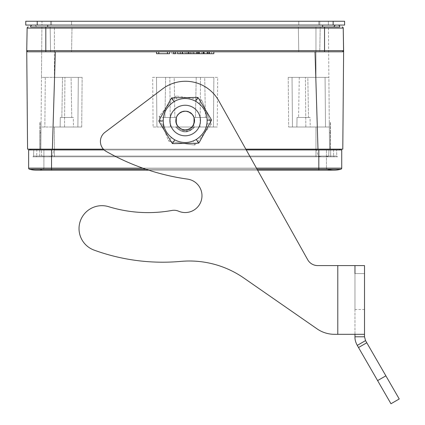 <?xml version="1.0" encoding="UTF-8"?>
<svg xmlns="http://www.w3.org/2000/svg" width="425" height="425" viewBox="0 0 425 425"><rect width="100%" height="100%" fill="white"/><g stroke="black" fill="none" stroke-linecap="round" stroke-linejoin="round"><path stroke-width="0.32" stroke-dasharray="2.12 1.59" d="M330.278 149.164L330.278 132.743L330.278 149.164L329.513 149.164L329.279 122.055L329.513 149.164L329.322 127.017L315.956 127.017L329.322 127.017L325.502 127.017L325.072 77.382L288.224 77.382L328.886 77.382L325.072 77.382L325.502 127.017L292.474 127.017L292.039 77.382L328.886 77.382L329.322 127.017L328.886 77.382L288.224 77.382L292.039 77.382L292.474 127.017L288.655 127.017L329.322 127.017L329.513 149.164L330.278 149.164L329.513 149.164L329.279 122.055L329.513 149.164L54.4 149.164L54.4 156.049L318.017 156.049L318.819 156.437L318.819 156.804L330.661 156.804L330.661 149.929L328.977 149.929L330.661 149.929L330.661 156.804L318.819 156.804L337.434 156.804L32.922 156.804L33.602 156.049L33.761 149.929L30.738 149.929L51.537 149.929L28.629 149.929L28.629 168.13A1.147 1.147 0 0 0 29.463 169.23A25.203 25.203 0 0 0 43.063 169.23A1.147 1.147 0 0 0 43.903 168.13L43.903 149.929L51.537 149.929L33.761 149.929L33.602 156.049L32.922 156.804L51.537 156.804L39.7 156.804L51.537 156.804L51.537 149.929L43.903 149.929L43.903 168.13L51.537 168.13L51.537 149.929L51.537 168.13L51.537 149.929L336.595 149.929L318.819 149.929L326.458 149.929L318.819 149.929L318.819 168.13L51.537 168.13L51.537 169.23L51.537 168.13L43.903 168.13A1.147 1.147 0 0 1 43.063 169.23A1.147 1.147 0 0 0 43.903 168.13M246.261 149.929L104.146 149.929M318.819 170.165L318.819 169.23L51.537 169.23L51.537 170.165L334.092 170.165A25.203 25.203 0 0 1 327.293 169.23L318.819 169.23L318.819 170.165L318.819 168.13L341.732 168.13A1.147 1.147 0 0 1 340.892 169.23A1.147 1.147 0 0 0 341.732 168.13L341.732 149.929L318.819 149.929L318.819 156.804L51.537 156.804L51.537 149.929M339.618 149.929L336.595 149.929L339.618 149.929L339.633 149.164M340.892 169.23L327.293 169.23A1.147 1.147 0 0 1 326.458 168.13L318.819 168.13L318.819 149.929L318.819 156.804L51.537 156.804L318.819 156.804L318.819 156.437C323.064 157.107 326.347 156.979 328.668 156.049L328.977 149.929L328.668 156.049C326.347 156.979 323.064 157.107 318.819 156.437L318.017 156.049L316.641 149.929L318.017 156.049L315.956 156.049L315.956 156.804L315.956 156.049L54.4 156.049L54.4 156.804L54.4 156.049L315.956 156.049L315.956 156.804L32.922 156.804L337.434 156.804L35.95 156.804L334.406 156.804L315.956 156.804L315.956 149.929L315.956 156.049L336.759 156.049L336.595 149.929L336.759 156.049L337.434 156.804L336.759 156.049L315.956 156.049L315.956 149.164L330.469 149.164L330.469 132.743L330.469 149.164L54.4 149.164L315.956 149.164L315.956 127.017L288.655 127.017L315.956 127.017L315.956 156.049L54.4 156.049L54.4 149.929M326.458 168.13L326.458 149.929L326.458 168.13A1.147 1.147 0 0 0 327.293 169.23A1.147 1.147 0 0 1 326.458 168.13L318.819 168.13L318.819 149.929M39.7 149.929L39.7 156.804L39.7 149.929L41.384 149.929L39.7 149.929M51.537 170.165L51.537 169.23L318.819 169.23L318.819 168.13L318.819 169.23L51.537 169.23L51.537 170.165L36.263 170.165A25.203 25.203 0 0 0 43.063 169.23L51.537 169.23L51.537 168.13L28.629 168.13M39.892 149.164L40.843 149.164L41.082 122.055L40.843 149.164L40.083 149.164L40.843 149.164L41.082 122.055L40.843 149.164L39.892 149.164L39.892 132.743L39.892 149.164L54.4 149.164L54.4 156.049L52.344 156.049L53.715 149.929L41.384 149.929L328.977 149.929L53.715 149.929L52.344 156.049L51.537 156.437C47.292 157.107 44.009 156.979 41.687 156.049L41.384 149.929L41.687 156.049C44.014 156.979 47.297 157.107 51.537 156.437L52.344 156.049L54.4 156.049L54.4 156.804L54.4 149.164L36.837 149.164L36.715 156.049L36.837 149.164M170.165 141.435L168.922 140.887L168.146 139.83A2.577 2.577 0 0 0 170.165 141.435L193.38 144.93A2.577 2.577 0 0 0 195.782 143.985L194.708 144.776L193.38 144.93L170.165 141.435M210.795 123.075L210.949 124.382L210.412 125.625A2.577 2.577 0 0 0 210.795 123.075L202.21 101.224A2.577 2.577 0 0 0 200.196 99.62L201.434 100.162L202.21 101.224L210.795 123.075M159.561 117.98L159.412 116.673L159.943 115.43A2.577 2.577 0 0 0 159.561 117.98L168.146 139.83L159.561 117.98M174.579 97.07L175.653 96.278L176.975 96.124A2.577 2.577 0 0 0 174.579 97.07L159.943 115.43L174.579 97.07M176.975 96.124L200.196 99.62L176.975 96.124M210.412 125.625L195.782 143.985L210.412 125.625M194.852 145.148L193.205 140.962C200.568 138.008 205.142 132.207 206.933 123.547C207.836 115.483 205.211 108.8 199.059 103.509C191.856 98.387 184.556 97.245 177.151 100.088L175.504 95.907M177.151 100.088C169.788 103.047 165.213 108.853 163.428 117.507L159.019 116.593M199.059 103.509L201.668 99.838M206.933 123.547L211.337 124.461M163.428 117.507C162.52 125.572 165.144 132.255 171.296 137.546L168.693 141.217M171.296 137.546C178.5 142.673 185.805 143.809 193.205 140.962M173.841 143.639L197.317 143.23M199.527 141.902L210.906 121.369M210.864 118.787L198.773 98.664M196.515 97.415L173.044 97.824M170.834 99.152L159.449 119.685M159.497 122.262L171.588 142.391M364.517 334.316L364.517 265.588L337.79 265.588L354.971 265.588L354.971 334.316L334.486 334.316A30.547 30.547 0 0 1 317.066 328.865A30.547 30.547 0 0 0 334.486 334.316L364.517 334.316L354.971 334.316L354.971 265.588L317.698 265.588A11.454 11.454 0 0 1 307.7 259.728L218.779 100.805A38.181 38.181 0 0 0 162.467 88.963L104.97 132.318A11.454 11.454 0 0 0 106.207 151.422A229.102 229.102 0 0 0 187.515 179.111A16.798 16.798 0 0 1 201.36 200.271A16.798 16.798 0 0 1 178.553 211.188A11.454 11.454 0 0 0 171.982 210.444A133.641 133.641 0 0 1 108.683 206.693A22.907 22.907 0 0 0 80.219 221.298A22.907 22.907 0 0 0 94.111 250.118A200.844 200.844 0 0 0 180.827 261.391A95.46 95.46 0 0 1 243.87 278.046L317.066 328.865A30.547 30.547 0 0 0 334.486 334.316L364.517 334.316L364.517 336.797L354.971 336.797C354.843 339.506 355.608 342.369 357.276 345.387L390.968 403.75L399.24 398.979L365.543 340.616L357.276 345.387M364.517 273.572L364.517 309.501L364.517 273.572L354.971 273.572L354.971 309.501L354.971 273.572L364.517 273.572M354.971 265.588L364.517 265.588L354.971 265.588L354.971 273.572M108.683 206.693A22.907 22.907 0 0 0 80.219 221.298A22.907 22.907 0 0 0 94.111 250.118A22.907 22.907 0 0 1 80.219 221.298A22.907 22.907 0 0 1 108.683 206.693A133.641 133.641 0 0 0 171.982 210.444A133.641 133.641 0 0 1 108.683 206.693M178.553 211.188A11.454 11.454 0 0 0 171.982 210.444A11.454 11.454 0 0 1 178.553 211.188A16.798 16.798 0 0 0 201.36 200.271A16.798 16.798 0 0 0 187.515 179.111A16.798 16.798 0 0 1 201.36 200.271A16.798 16.798 0 0 1 178.553 211.188M106.207 151.422A229.102 229.102 0 0 0 187.515 179.111A229.102 229.102 0 0 1 106.207 151.422A11.454 11.454 0 0 1 104.97 132.318A11.454 11.454 0 0 0 106.207 151.422M162.467 88.963L104.97 132.318L162.467 88.963A38.181 38.181 0 0 1 218.779 100.805A38.181 38.181 0 0 0 162.467 88.963M148.723 170.165L257.587 170.165L218.779 100.805L307.7 259.728A11.454 11.454 0 0 0 317.698 265.588A11.454 11.454 0 0 1 307.7 259.728M200.643 120.525A15.465 15.465 0 0 0 177.448 107.137A15.465 15.465 0 0 0 177.448 133.918A15.465 15.465 0 0 0 200.643 120.525A15.465 15.465 0 0 0 177.448 107.137A15.465 15.465 0 0 0 177.448 133.918A15.465 15.465 0 0 0 200.643 120.525A15.465 15.465 0 0 1 185.178 135.989A15.465 15.465 0 0 1 169.713 120.525A15.465 15.465 0 0 1 185.178 105.065A15.465 15.465 0 0 1 200.643 120.525M337.79 265.588L317.698 265.588L337.79 265.588L337.79 334.316M169.713 120.525A15.465 15.465 0 0 1 192.913 107.137A15.465 15.465 0 0 1 192.913 133.918A15.465 15.465 0 0 1 169.713 120.525M317.066 328.865L243.87 278.046A95.46 95.46 0 0 0 180.827 261.391A200.844 200.844 0 0 1 94.111 250.118M364.517 336.797L365.543 340.616M194.342 120.525A9.164 9.164 0 0 1 185.178 129.689A9.164 9.164 0 0 1 176.014 120.525A9.164 9.164 0 0 1 189.762 112.593A9.164 9.164 0 0 1 189.762 128.462A9.164 9.164 0 0 1 176.014 120.525A9.164 9.164 0 0 1 185.178 111.361A9.164 9.164 0 0 1 194.342 120.525A9.164 9.164 0 0 0 181.682 112.057A9.164 9.164 0 0 0 179.594 127.792A9.164 9.164 0 0 0 194.262 121.731A9.164 9.164 0 0 0 181.682 112.057A9.164 9.164 0 0 0 186.373 129.614A9.164 9.164 0 0 0 194.342 120.525M200.26 120.525A15.082 15.082 0 0 1 185.178 135.612A15.082 15.082 0 0 1 170.096 120.525A15.082 15.082 0 0 1 185.178 105.442A15.082 15.082 0 0 1 200.26 120.525A15.082 15.082 0 0 0 179.419 106.59A15.082 15.082 0 0 0 187.143 135.479A15.082 15.082 0 0 0 200.26 120.525M170.096 120.525A15.082 15.082 0 0 1 192.722 107.467A15.082 15.082 0 0 1 192.722 133.588A15.082 15.082 0 0 1 170.096 120.525M179.419 106.59A15.082 15.082 0 0 0 175.987 132.483A15.082 15.082 0 0 0 200.133 122.512A15.082 15.082 0 0 0 179.419 106.59M175.838 120.525A9.339 9.339 0 0 1 185.178 111.191A9.339 9.339 0 0 1 194.517 120.525A9.339 9.339 0 0 1 185.178 129.864A9.339 9.339 0 0 1 175.838 120.525M188.626 111.833A9.355 9.355 0 0 1 191.914 127.017C197.816 121.518 192.95 110.511 184.907 111.175C177.225 112.827 174.558 117.401 176.912 124.902C181.788 131.065 187.069 131.437 192.759 126.012C196.132 118.915 194.129 114.012 186.75 111.308C178.883 109.522 172.523 119.749 177.602 126.018C183.297 131.437 188.578 131.065 193.449 124.897C195.798 117.396 193.131 112.822 185.443 111.175C176.657 112.992 174.091 118.007 177.751 126.209L177.751 126.209C170.616 117.821 183.696 105.804 191.436 113.597C198.958 119.637 191.489 132.812 182.442 129.455C173.071 127.165 174.266 112.067 183.882 111.281C193.343 109.39 198.645 123.574 190.267 128.355C182.495 134.072 171.684 123.463 177.257 115.584C181.879 107.121 196.164 112.157 194.448 121.651C193.843 131.277 178.771 132.759 176.306 123.431C172.778 114.453 185.81 106.733 191.994 114.139A9.339 9.339 0 0 1 194.517 120.525A9.339 9.339 0 0 0 180.508 112.439A9.339 9.339 0 0 0 180.508 128.616A9.339 9.339 0 0 0 194.517 120.525C194.698 128.493 184.083 132.887 178.574 127.128C172.816 121.624 177.214 111.01 185.178 111.191C190.841 111.754 193.954 114.867 194.517 120.525L194.533 120.525A9.355 9.355 0 0 1 191.914 127.017C199.107 120.371 190.416 107.626 181.608 111.881L181.613 111.897C191.941 106.988 199.952 123.797 189.64 128.727C181.448 133.822 171.498 122.405 177.666 114.984C183.993 105.405 199.575 115.759 193.205 125.301C188.758 133.864 174.372 129.126 175.886 119.595C176.295 109.958 191.335 108.168 193.991 117.438C197.705 126.347 184.833 134.332 178.5 127.054C170.064 119.271 182.782 105.554 191.181 113.374C198.916 119.138 191.93 132.573 182.766 129.551L182.766 129.551C193.237 132.956 199.352 116.275 189.194 112.099C180.742 107.451 171.418 119.388 177.974 126.464C183.669 134.252 197.168 127.383 194.22 118.198C192.355 108.731 177.22 109.246 175.998 118.814C173.682 128.18 187.616 134.119 192.769 125.965C198.831 118.458 188.721 107.18 180.598 112.391C171.934 116.625 176.322 131.123 185.884 129.838C195.532 129.668 197.689 114.676 188.482 111.791L188.626 111.833C195.059 115.733 196.153 120.796 191.914 127.017L193.051 127.017C187.537 132.372 181.99 132.372 176.423 127.017L175.743 127.017C182.022 133.562 188.317 133.562 194.618 127.017C188.323 133.562 182.033 133.562 175.743 127.017L177.703 127.017L181.815 129.253C170.887 125.678 176.758 107.881 187.669 111.509C198.895 113.99 194.809 132.281 183.595 129.747C172.178 128.387 174.436 109.783 185.847 111.196C199.097 111.653 195.458 133.455 182.761 129.567C190.597 130.183 194.464 126.56 194.352 118.703C193.21 110.718 181.385 108.428 177.347 115.414C172.577 121.917 179.424 131.824 187.197 129.662C195.155 128.35 197.195 116.482 190.129 112.588C183.526 107.955 173.767 115.01 176.088 122.735C177.565 130.666 189.47 132.457 193.216 125.311C197.71 118.612 190.458 109.002 182.782 111.483C175.493 115.026 174.043 120.206 178.442 127.017C172.539 121.518 177.411 110.511 185.449 111.175C193.253 110.994 197.63 121.667 191.914 127.017L193.051 127.017M176.423 127.017L178.181 127.017A9.547 9.547 0 0 0 192.18 127.017A9.547 9.547 0 0 1 178.181 127.017L178.442 127.017A9.355 9.355 0 0 1 181.608 111.881M188.482 111.791A9.339 9.339 0 0 0 181.613 111.897M194.507 127.017L194.618 127.017C188.333 133.562 182.043 133.562 175.743 127.017L176.747 127.017C182.638 132.967 188.562 132.967 194.507 127.017L191.914 127.017C188.992 129.779 185.624 130.523 181.815 129.253M191.994 114.139L191.898 114.017C183.935 104.964 169.66 118.724 178.442 127.017L176.747 127.017M191.898 114.017A9.355 9.355 0 0 0 178.681 113.799A9.355 9.355 0 0 0 178.442 127.017C174.107 120.461 175.403 115.329 182.336 111.616C189.38 110.495 193.444 113.464 194.533 120.525M194.517 120.525C195.112 109.108 176.518 108.12 175.892 119.537C174.314 129.051 188.668 133.886 193.173 125.354C199.607 115.85 184.089 105.4 177.703 114.936C171.488 122.315 181.358 133.795 189.587 128.759C198.342 124.706 194.252 110.118 184.668 111.201C175.02 111.175 172.55 126.119 181.698 129.189C192.111 134.018 199.936 117.024 189.497 112.248C181.22 107.297 171.466 118.888 177.762 126.198C174.186 119.202 176.056 114.251 183.361 111.35C191.223 111.249 194.841 115.117 194.214 122.953C192.546 130.847 180.598 132.35 177.028 125.115C174.478 117.677 177.028 113.034 184.668 111.185C192.684 110.309 197.837 121.194 192.079 126.841C185.81 131.58 180.604 130.608 176.465 123.93C174.983 116.211 178.155 111.966 185.98 111.207C194.501 114.012 196.483 119.282 191.914 127.017L178.442 127.017A9.355 9.355 0 0 1 178.606 113.873A9.355 9.355 0 0 1 191.755 113.873A9.355 9.355 0 0 1 191.914 127.017A9.355 9.355 0 0 0 191.755 113.873A9.355 9.355 0 0 0 178.606 113.873A9.355 9.355 0 0 0 178.442 127.017L217.255 127.017L213.435 127.017L213.865 77.382L156.49 77.382L156.921 127.017L213.435 127.017L213.865 77.382L213.435 127.017L213.865 77.382L200.504 77.382L217.685 77.382L217.255 127.017M194.618 127.017L194.363 127.017C188.992 131.968 183.664 131.968 178.388 127.017L175.743 127.017C182.033 133.562 188.328 133.562 194.618 127.017M318.819 21.25L51.537 21.25L328.366 21.25L318.819 21.25L318.819 25.07L328.366 25.07L328.366 21.25L328.366 25.07L51.537 25.07L318.819 25.07L318.819 21.25M41.99 21.25L51.537 21.25L41.99 21.25L41.99 25.07L51.537 25.07L41.99 25.07L41.99 21.25M61.083 21.25L50.58 21.25L61.083 21.25M309.278 21.25L298.775 21.25L309.278 21.25M333.142 25.07L25.76 25.07L25.76 21.25L344.595 21.25L344.595 25.07L333.142 25.07L333.142 21.25M309.278 25.07L298.775 25.07L309.278 25.07M61.083 25.07L50.58 25.07L61.083 25.07M36.263 26.977A1.907 1.907 0 0 0 34.356 25.07A1.907 1.907 -90 0 1 36.263 26.977A1.907 1.907 0 0 0 34.356 25.07L336.005 25.07L32.443 25.07L47.717 25.07L47.717 26.977L322.639 26.977L36.263 26.977L334.092 26.977L30.536 26.977L47.717 26.977L47.717 25.07L47.717 26.977M322.639 26.977L322.639 25.07L337.912 25.07L322.639 25.07L322.639 26.977L339.825 26.977L322.639 26.977L322.639 25.07L336.005 25.07A1.907 1.907 90 0 0 334.092 26.977M204.717 77.382L196.191 77.382L204.717 77.382L205.418 117.47L195.489 117.47L205.418 117.47L195.489 117.47L205.418 117.47L204.717 77.382L196.191 77.382L195.489 117.47L196.191 77.382L204.717 77.382M193.938 117.47L206.97 117.47L193.938 117.47L206.97 117.47L207.134 127.017L193.768 127.017L207.134 127.017L193.768 127.017L207.134 127.017L206.97 117.47L193.938 117.47L193.768 127.017L193.938 117.47M174.17 77.382L165.644 77.382L174.17 77.382L174.872 117.47L164.942 117.47L174.872 117.47L164.942 117.47L174.872 117.47L174.17 77.382L165.644 77.382L164.942 117.47L165.644 77.382L174.17 77.382M163.391 117.47L176.423 117.47L163.391 117.47L176.423 117.47L176.587 127.017L163.221 127.017L176.587 127.017L163.221 127.017L176.587 127.017L176.423 117.47L163.391 117.47L163.221 127.017L163.391 117.47M152.671 77.382L200.504 77.382L156.49 77.382L156.921 127.017L156.49 77.382L156.921 127.017L153.106 127.017L152.671 77.382L217.685 77.382M190.968 51.797L190.968 53.704L190.968 51.797M190.974 53.704L198.523 53.704L190.974 53.704M198.523 51.797L198.523 53.704L198.523 51.797L187.935 51.797L198.523 51.797L198.523 53.704L198.523 51.797M191 51.797L196.552 51.797L196.552 53.704L191.006 53.704L196.552 53.704L196.552 51.797L191.006 51.797M182.33 53.704L171.785 53.704L182.33 53.704L182.33 51.797L182.33 53.704L182.33 51.797L174.664 51.797L182.33 51.797L182.33 53.704M182.33 51.797L171.785 51.797L182.33 51.797M72.016 26.977L50.15 26.977L72.016 26.977L50.15 26.977L72.016 26.977L71.581 51.797L50.58 51.797L50.15 26.977L50.58 51.797L71.581 51.797L50.58 51.797L71.581 51.797L72.016 26.977M330.278 132.743L330.278 122.055L330.278 132.743L329.37 132.743L330.278 132.743M307.812 77.382L299.285 77.382L307.812 77.382L308.513 117.47L298.584 117.47L308.513 117.47L298.584 117.47L308.513 117.47L307.812 77.382L299.285 77.382L307.812 77.382M297.033 117.47L310.064 117.47L297.033 117.47L310.064 117.47L310.229 127.017L296.868 127.017L310.229 127.017L296.868 127.017L310.229 127.017L310.064 117.47L297.033 117.47L296.868 127.017L297.033 117.47M328.451 26.977L315.956 26.977L328.451 26.977L328.886 77.382L328.451 26.977M194.363 127.017L178.388 127.017M71.076 77.382L62.544 77.382L71.076 77.382L71.772 117.47L61.848 117.47L71.772 117.47L61.848 117.47L71.772 117.47L71.076 77.382L62.544 77.382L61.848 117.47L62.544 77.382L71.076 77.382M60.297 117.47L73.323 117.47L60.297 117.47L73.323 117.47L73.493 127.017L60.127 127.017L73.493 127.017L60.127 127.017L73.493 127.017L73.323 117.47L60.297 117.47L60.127 127.017L60.297 117.47M82.137 77.382L78.317 77.382L77.881 127.017L81.701 127.017L54.4 127.017L81.701 127.017L82.137 77.382L54.4 77.382L82.137 77.382L81.701 127.017L77.881 127.017L78.317 77.382L41.469 77.382L41.91 26.977L54.4 26.977L41.91 26.977L41.469 77.382L78.317 77.382L77.881 127.017L41.034 127.017L41.469 77.382L41.034 127.017L54.4 127.017L41.034 127.017L40.843 149.164L41.034 127.017L77.881 127.017L78.317 77.382L82.137 77.382M40.083 149.164L40.083 132.743L40.083 149.164M40.083 132.743L40.083 122.055L40.083 132.743L40.986 132.743L40.083 132.743M39.892 132.743L39.892 122.055L39.892 132.743L40.986 132.743L39.892 132.743M292.474 127.017L292.039 77.382L292.474 127.017M330.469 132.743L330.469 122.055L330.469 132.743L329.37 132.743L330.469 132.743M329.513 149.164L52.376 149.164L55.34 51.797L27.885 51.797L342.476 51.797L55.34 51.797M54.4 26.977L315.956 26.977L54.4 26.977L54.4 77.382L54.4 26.977M343.639 51.802L342.789 149.164L343.618 50.633A1.147 1.147 0 0 1 342.476 51.797L27.885 51.797A1.147 1.147 0 0 1 26.738 50.633L27.885 51.797A1.147 1.147 0 0 1 26.738 50.633L45.81 50.633L45.81 51.797M167.344 51.797L169.591 51.797L169.591 53.704L158.658 53.704L158.658 51.797L158.658 53.704L156.559 53.704L156.559 51.797L167.344 51.797L167.344 53.704M169.591 51.797L167.492 51.797L167.492 53.704M167.492 51.797L156.559 51.797M173.421 51.797L175.615 51.797L175.615 53.704L173.421 53.704L173.421 51.797L175.615 51.797M185.714 51.797L182.846 51.797L188.413 51.797L185.714 51.797L185.714 53.704L182.846 53.704L185.714 53.704M188.413 51.797L188.413 53.704M182.846 51.797L182.846 53.704M184.498 51.797L193.21 51.797L177.735 51.797L184.498 51.797L184.498 53.704L213.839 53.704M186.857 51.797L186.857 53.704M177.735 53.704L184.498 53.704M192.573 51.797L213.839 51.797L192.573 51.797L192.573 53.704M194.778 51.797L194.778 53.704M198.193 51.797L198.193 53.704M201.848 51.797L201.848 53.704M204.489 51.797L204.489 53.704M207.634 51.797L207.634 53.704M208.377 51.797L208.377 53.704M211.592 51.797L211.592 53.704M319.775 51.797L298.775 51.797L298.339 26.977L320.211 26.977L298.339 26.977L320.211 26.977L298.339 26.977L298.775 51.797L319.775 51.797L298.775 51.797L319.775 51.797L320.211 26.977L319.775 51.797M185.178 129.864C173.326 129.96 173.326 111.095 185.178 111.191C197.03 111.095 197.03 129.96 185.178 129.864M245.836 149.164L103.387 149.164L245.836 149.164M45.81 50.644L45.81 26.977L324.551 26.977L324.551 28.103L27.131 28.103M26.738 50.633L27.567 149.164L52.376 149.164M26.738 50.644L27.136 27.88M54.4 149.164L315.956 149.164L54.4 149.164L54.4 127.017L54.4 149.164M333.524 149.164L333.641 156.049L333.524 149.164M177.703 127.017L153.106 127.017M30.738 149.929L30.728 149.164M36.715 156.049A0.765 0.765 0 0 1 35.95 156.804A0.765 0.765 -90 0 0 36.715 156.049A0.765 0.765 0 0 1 35.95 156.804A0.765 0.765 -90 0 0 36.715 156.049L41.687 156.049L36.715 156.049M334.406 156.804A0.765 0.765 0 0 1 333.641 156.049A0.765 0.765 0 0 0 334.406 156.804A0.765 0.765 0 0 1 333.641 156.049A0.765 0.765 0 0 0 334.406 156.804L315.956 156.804M256.445 168.13L142.72 168.13M257.067 169.23L145.903 169.23M318.819 168.13L51.537 168.13L318.819 168.13M29.463 169.23L43.063 169.23M51.537 156.437L51.537 156.804L51.537 156.437M377.607 380.603L385.873 375.828M358.514 347.533L366.78 342.763M37.219 25.07L37.219 21.25M51.537 25.07L51.537 21.25L51.537 25.07M170.287 127.017L169.851 77.382L170.287 127.017M200.504 77.382L200.069 127.017L200.504 77.382M288.224 77.382L288.655 127.017L288.224 77.382M305.841 127.017L305.405 77.382L305.841 127.017M315.956 77.382L315.956 26.977L315.956 77.382M64.52 127.017L64.951 77.382L64.52 127.017M45.289 77.382L44.853 127.017L45.289 77.382M197.365 51.797L197.365 53.704M199.479 51.797L199.479 53.704M209.036 51.797L209.036 53.704M343.225 28.103L324.551 28.103M315.015 51.797L317.98 149.164M45.81 50.633L343.618 50.633M324.551 51.797L324.551 50.633M324.551 50.644L324.551 27.88M333.641 156.049L328.668 156.049L333.641 156.049M33.602 156.049L54.4 156.049L33.602 156.049M364.517 309.501L354.971 309.501M319.775 25.07L319.775 21.25L319.775 25.07M298.775 25.07L298.775 21.25L298.775 25.07M71.581 25.07L71.581 21.25L71.581 25.07M50.58 25.07L50.58 21.25L50.58 25.07M187.935 51.797L187.935 53.704M174.664 51.797L174.664 53.704M171.785 51.797L171.785 53.704M299.285 77.382L298.584 117.47L299.285 77.382M322.639 25.07L336.005 25.07M47.717 25.07L34.356 25.07M32.922 156.804L35.95 156.804"/><path stroke-width="0.64" d="M318.819 149.929L318.819 168.13L341.732 168.13L341.732 149.929L246.261 149.929M104.146 149.929L51.537 149.929L51.537 170.165L36.263 170.165A25.203 25.203 0 0 1 29.463 169.23L145.903 169.23M142.72 168.13L28.629 168.13A1.147 1.147 0 0 0 29.463 169.23A1.147 1.147 0 0 1 28.629 168.13L28.629 149.929L51.537 149.929M341.732 168.13A1.147 1.147 0 0 1 340.892 169.23A25.203 25.203 0 0 1 327.293 169.23A25.203 25.203 0 0 0 340.892 169.23A25.203 25.203 0 0 1 334.092 170.165L257.587 170.165L307.7 259.728A11.454 11.454 0 0 0 317.698 265.588L364.517 265.588L364.517 334.316L334.486 334.316A30.547 30.547 0 0 1 317.066 328.865L243.87 278.046L317.066 328.865M171.588 142.391L172.566 143.326L173.841 143.639A2.577 2.577 0 0 1 171.588 142.391L159.497 122.262A2.577 2.577 0 0 1 159.449 119.685L159.125 120.982L159.497 122.262M173.044 97.824L171.78 98.18L170.834 99.152A2.577 2.577 0 0 1 173.044 97.824L196.515 97.415A2.577 2.577 0 0 1 198.773 98.664L197.79 97.729L196.515 97.415M197.317 143.23L198.581 142.874L199.527 141.902A2.577 2.577 0 0 1 197.317 143.23L173.841 143.639M210.906 121.369L211.23 120.073L210.864 118.787A2.577 2.577 0 0 1 210.906 121.369L199.527 141.902M210.864 118.787L198.773 98.664M170.834 99.152L159.449 119.685M158.727 120.987L163.227 120.912C163.142 112.981 166.765 106.532 174.085 101.575C181.188 97.66 188.365 97.537 195.606 101.198C203.092 105.899 206.938 112.216 207.14 120.142L211.629 120.068M207.14 120.142C207.214 128.074 203.591 134.518 196.276 139.48L198.804 143.204M195.606 101.198L198.002 97.389M174.085 101.575L171.551 97.851M196.276 139.48C189.167 143.395 181.99 143.517 174.749 139.857L172.353 143.666M174.749 139.857C167.264 135.155 163.418 128.839 163.227 120.912M377.607 380.603L385.873 375.828L399.24 398.979L390.968 403.75L357.276 345.387C355.603 342.332 354.832 339.469 354.971 336.797L354.971 334.316L354.971 336.797L364.517 336.797L364.517 334.316M354.971 273.572L354.971 265.588M180.827 261.391A95.46 95.46 0 0 1 243.87 278.046A95.46 95.46 0 0 0 180.827 261.391A200.844 200.844 0 0 1 94.111 250.118A200.844 200.844 0 0 0 180.827 261.391M94.111 250.118A22.907 22.907 0 0 1 80.219 221.298A22.907 22.907 0 0 1 108.683 206.693A133.641 133.641 0 0 0 171.982 210.444A11.454 11.454 0 0 1 178.553 211.188A16.798 16.798 0 0 0 201.36 200.271A16.798 16.798 0 0 0 187.515 179.111A229.102 229.102 0 0 1 106.207 151.422A11.454 11.454 0 0 1 104.97 132.318L162.467 88.963A38.181 38.181 0 0 1 218.779 100.805L307.7 259.728M357.276 345.387L365.543 340.616L364.517 336.797M385.873 375.828L365.543 340.616M37.219 21.25L25.76 21.25L25.76 25.07L37.219 25.07L37.219 21.25L344.595 21.25L344.595 25.07L37.219 25.07M330.278 149.164L329.513 149.164M40.843 149.164L54.4 149.164L40.843 149.164M334.092 26.977A1.907 1.907 0 0 1 336.005 25.07A1.907 1.907 0 0 0 334.092 26.977M339.825 26.977L324.551 26.977L339.825 26.977A1.907 1.907 0 0 0 337.912 25.07A1.907 1.907 0 0 1 339.825 26.977M32.443 25.07A1.907 1.907 0 0 0 30.536 26.977A1.907 1.907 0 0 1 32.443 25.07A1.907 1.907 0 0 0 30.536 26.977L45.81 26.977L30.536 26.977M169.591 51.797L169.591 53.704L156.559 53.704L156.559 51.797M167.492 51.797L167.492 53.704M158.807 51.797L158.807 53.704M175.615 51.797L175.615 53.704L173.421 53.704L173.421 51.797M193.21 51.797L193.21 53.704L177.735 53.704L177.735 51.797M190.889 51.797L190.889 53.704M189.067 51.797L189.067 53.704M182.155 51.797L182.155 53.704M180.227 51.797L180.227 53.704M213.839 51.797L213.839 53.704L193.21 53.704M209.451 51.797L209.451 53.704M207.219 51.797L207.219 53.704M203.23 51.797L203.23 53.704M199.219 51.797L199.219 53.704M197.11 51.797L197.11 53.704M45.81 28.103L45.81 26.977L324.551 26.977L324.551 28.103L27.131 28.103A1.147 1.147 0 0 1 28.278 26.977A1.147 1.147 0 0 0 27.131 28.103A1.147 1.147 0 0 1 28.278 26.977A1.147 1.147 0 0 0 27.131 28.103L26.738 50.724L27.041 51.425L27.885 51.797L342.476 51.797A1.147 1.147 0 0 0 343.618 50.633L342.476 51.797A1.147 1.147 0 0 0 343.618 50.633L342.476 51.797M317.985 149.164L245.836 149.164L342.789 149.164L317.985 149.164L315.021 51.797M54.4 149.929L54.4 149.164L30.728 149.164L103.387 149.164L27.567 149.164L26.738 50.633A1.147 1.147 0 0 0 27.885 51.797A1.147 1.147 0 0 1 26.738 50.633L324.551 50.633L324.551 51.797M342.789 149.164L343.623 50.841M324.551 50.644L324.551 28.103L343.225 28.103A1.147 1.147 0 0 0 342.082 26.977A1.147 1.147 0 0 1 343.225 28.103L343.575 50.963M343.618 50.644L343.225 27.88M36.837 149.164L39.892 149.164M339.618 149.929L339.633 149.164M30.728 149.164L30.738 149.929M257.067 169.23L318.819 169.23L318.819 168.13L256.445 168.13M340.892 169.23L318.819 169.23L318.819 170.165M337.79 334.316L337.79 265.588M358.514 347.533L366.78 342.763M333.142 25.07L333.142 21.25M322.639 25.07L322.639 26.977M47.717 26.977L47.717 25.07M203.697 51.797L203.697 53.704M55.346 51.797L52.376 149.164M343.618 50.633L324.551 50.633M45.81 51.797L45.81 50.633M45.81 50.644L45.81 27.88M343.225 28.103A1.147 1.147 0 0 0 342.082 26.977M315.956 149.164L315.956 149.929L315.956 149.164M148.723 170.165L51.537 170.165"/></g></svg>
